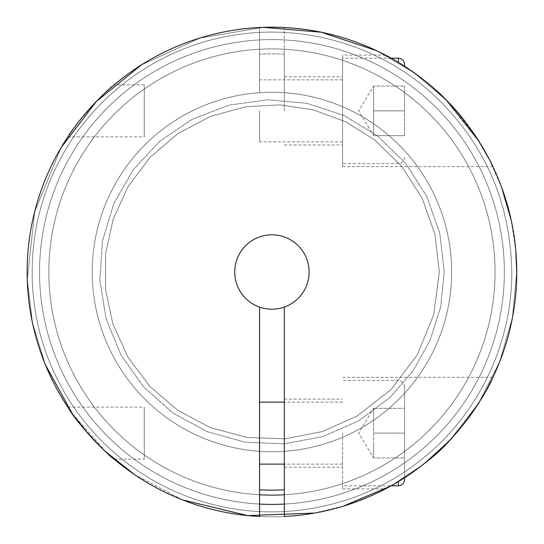<?xml version="1.0" encoding="UTF-8"?>
<svg xmlns="http://www.w3.org/2000/svg" width="544" height="544" viewBox="0 0 544 544"><rect width="100%" height="100%" fill="white"/><g stroke="black" fill="none" stroke-linecap="round" stroke-linejoin="round"><path stroke-width="0.41" stroke-dasharray="2.72 2.04" d="M144.269 84.837L114.152 84.837C108.841 86.197 67.585 133.103 67.796 136.898L144.269 136.898L144.269 84.837L144.269 136.898M67.993 136.598L68.238 136.238M68.952 135.17C75.378 124.025 100.756 95.078 112.105 86.584M284.335 27.513A244.8 244.8 0 0 1 481.848 397.963A244.8 244.8 0 0 1 62.036 397.963A244.8 244.8 0 0 1 259.542 27.513L259.542 49.239A223.108 223.108 0 0 0 48.987 280.269A223.108 223.108 0 0 0 276.073 495.067A223.108 223.108 0 0 0 495.047 272A223.108 223.108 0 0 0 284.335 49.239L284.335 27.513A244.8 244.8 0 0 1 481.848 397.963A244.8 244.8 0 0 1 62.036 397.963A244.8 244.8 0 0 1 259.542 27.513L259.542 92.704A179.724 179.724 0 0 0 92.405 280.269A179.724 179.724 0 0 0 276.073 451.676A179.724 179.724 0 0 0 451.663 272A179.724 179.724 0 0 0 284.335 92.704L284.335 49.239A223.108 223.108 0 0 0 259.542 49.239L259.542 92.704A179.724 179.724 0 0 1 284.335 92.704L284.335 27.513M478.917 141.277L456.232 110.867C433.874 82.98 392.693 58.113 385.417 55.087L342.591 55.087L342.591 166.641L342.591 55.087M492.483 165.75L491.871 164.492M491.81 164.376L491.13 162.996M490.232 161.201L489.376 159.535M489.097 159.004L487.893 156.706M487.329 155.666L485.86 152.98M484.833 151.157L479.672 142.48M284.335 110.867L284.335 76.779L284.335 110.867M284.335 307.061A37.182 37.182 0 0 0 301.832 249.886A37.182 37.182 0 0 0 242.046 249.886A37.182 37.182 0 0 0 259.542 307.061A37.182 37.182 0 0 1 259.542 236.939A37.182 37.182 0 0 0 242.046 294.114A37.182 37.182 0 0 0 301.832 294.114A37.182 37.182 0 0 0 284.335 236.939A37.182 37.182 0 0 1 284.335 307.061L284.335 494.761A223.108 223.108 0 0 1 48.831 272A223.108 223.108 0 0 1 267.804 48.933A223.108 223.108 0 0 1 494.897 263.731A223.108 223.108 0 0 1 284.335 494.761L284.335 516.487A244.8 244.8 0 0 0 481.848 146.037A244.8 244.8 0 0 0 62.036 146.037A244.8 244.8 0 0 0 259.542 516.487L259.542 494.761A223.108 223.108 0 0 1 80.825 156.883A223.108 223.108 0 0 1 463.06 156.883A223.108 223.108 0 0 1 284.335 494.761M284.335 54.203A218.151 218.151 0 0 0 259.542 54.203A218.151 218.151 0 0 1 284.335 54.203M495.047 272A223.108 223.108 0 0 1 160.385 465.215A223.108 223.108 0 0 1 160.385 78.785A223.108 223.108 0 0 1 495.047 272M259.542 110.867L259.542 141.855L259.542 110.867M342.591 110.867L342.591 163.547L342.591 110.867M259.542 494.761L259.542 307.061M284.335 433.133L284.335 467.221L284.335 433.133M259.542 433.133L259.542 402.145L259.542 433.133M68.238 407.762L68.952 408.836M89.1 434.778L88.291 433.86M73.154 414.868L67.796 407.102L144.269 407.102L144.269 459.163L144.269 407.102M342.591 433.133L342.591 488.913L342.591 433.133M284.335 489.797A218.151 218.151 0 0 1 259.542 489.797M259.542 451.296A179.724 179.724 0 0 1 92.405 263.731A179.724 179.724 0 0 1 276.073 92.324A179.724 179.724 0 0 1 451.663 272A179.724 179.724 0 0 1 259.542 451.296M404.566 66.239L404.566 64.382M404.566 135.653L404.566 86.074L404.566 135.653L373.578 135.653L373.578 110.867L404.566 110.867L373.578 110.867L373.578 98.471L373.578 123.264L373.578 86.074L373.578 135.653L373.578 123.264L373.578 135.653L404.566 135.653M373.578 86.074L373.578 98.471L373.578 86.074L404.566 86.074L373.578 86.074L358.68 110.867L373.578 135.653M451.52 438.362L456.232 433.133C468.336 418.928 477.863 405.504 484.82 392.87M486.139 390.517L487.302 388.389M492.585 378.026L492.184 378.862M427.36 461.135C416.01 470.274 405.47 477.625 395.746 483.181M342.591 488.913L385.533 488.852M386.879 488.138L404.566 477.761L404.566 386.655L404.566 479.618M416.548 469.526L419.846 467.065M426.469 461.863L443.714 446.413M373.578 433.133L373.578 457.926L404.566 457.926L373.578 457.926L373.578 433.133L404.566 433.133L373.578 433.133L373.578 408.347L404.566 408.347L373.578 408.347L373.578 433.133M373.578 457.926L373.578 445.529L373.578 457.926L358.68 433.133L373.578 408.347L373.578 420.736L373.578 408.347M451.663 272A179.724 179.724 0 0 1 182.077 427.645A179.724 179.724 0 0 1 182.077 116.355A179.724 179.724 0 0 1 451.663 272A179.724 179.724 0 0 1 182.077 427.645A179.724 179.724 0 0 1 182.077 116.355A179.724 179.724 0 0 1 451.663 272A179.724 179.724 0 0 1 182.077 427.645A179.724 179.724 0 0 1 182.077 116.355A179.724 179.724 0 0 1 451.663 272A179.724 179.724 0 0 1 182.077 427.645A179.724 179.724 0 0 1 182.077 116.355A179.724 179.724 0 0 1 451.663 272A179.724 179.724 0 0 1 182.077 427.645A179.724 179.724 0 0 1 182.077 116.355A179.724 179.724 0 0 1 451.663 272A179.724 179.724 0 0 1 182.077 427.645A179.724 179.724 0 0 1 182.077 116.355A179.724 179.724 0 0 1 451.663 272A179.724 179.724 0 0 1 182.077 427.645A179.724 179.724 0 0 1 182.077 116.355A179.724 179.724 0 0 1 451.663 272A179.724 179.724 0 0 1 182.077 427.645A179.724 179.724 0 0 1 182.077 116.355A179.724 179.724 0 0 1 451.663 272A179.724 179.724 0 0 1 182.077 427.645A179.724 179.724 0 0 1 182.077 116.355A179.724 179.724 0 0 1 451.663 272A179.724 179.724 0 0 1 182.077 427.645A179.724 179.724 0 0 1 182.077 116.355A179.724 179.724 0 0 1 451.663 272A179.724 179.724 0 0 1 182.077 427.645A179.724 179.724 0 0 1 182.077 116.355A179.724 179.724 0 0 1 451.663 272A179.724 179.724 0 0 1 182.077 427.645A179.724 179.724 0 0 1 182.077 116.355A179.724 179.724 0 0 1 451.663 272A179.724 179.724 0 0 1 182.077 427.645A179.724 179.724 0 0 1 182.077 116.355A179.724 179.724 0 0 1 451.663 272A179.724 179.724 0 0 1 182.077 427.645A179.724 179.724 0 0 1 182.077 116.355A179.724 179.724 0 0 1 451.663 272A179.724 179.724 0 0 1 182.077 427.645A179.724 179.724 0 0 1 182.077 116.355A179.724 179.724 0 0 1 451.663 272A179.724 179.724 0 0 1 182.077 427.645A179.724 179.724 0 0 1 182.077 116.355A179.724 179.724 0 0 1 451.663 272A179.724 179.724 0 0 1 182.077 427.645A179.724 179.724 0 0 1 182.077 116.355A179.724 179.724 0 0 1 451.663 272A179.724 179.724 0 0 1 182.077 427.645A179.724 179.724 0 0 1 182.077 116.355A179.724 179.724 0 0 1 451.663 272A179.724 179.724 0 0 1 182.077 427.645A179.724 179.724 0 0 1 182.077 116.355A179.724 179.724 0 0 1 451.663 272A179.724 179.724 0 0 1 182.077 427.645A179.724 179.724 0 0 1 182.077 116.355A179.724 179.724 0 0 1 451.663 272A179.724 179.724 0 0 1 182.077 427.645A179.724 179.724 0 0 1 182.077 116.355A179.724 179.724 0 0 1 451.663 272A179.724 179.724 0 0 1 182.077 427.645A179.724 179.724 0 0 1 182.077 116.355A179.724 179.724 0 0 1 451.663 272M259.542 504.077A232.404 232.404 0 0 1 39.685 263.731A232.404 232.404 0 0 1 276.073 39.63A232.404 232.404 0 0 1 504.342 272A232.404 232.404 0 0 1 155.74 473.266A232.404 232.404 0 0 1 155.74 70.734A232.404 232.404 0 0 1 504.342 272A232.404 232.404 0 0 1 155.74 473.266A232.404 232.404 0 0 1 155.74 70.734A232.404 232.404 0 0 1 504.342 272A232.404 232.404 0 0 1 155.74 473.266A232.404 232.404 0 0 1 155.74 70.734A232.404 232.404 0 0 1 504.342 272A232.404 232.404 0 0 1 155.74 473.266A232.404 232.404 0 0 1 155.74 70.734A232.404 232.404 0 0 1 504.342 272A232.404 232.404 0 0 1 155.74 473.266A232.404 232.404 0 0 1 155.74 70.734A232.404 232.404 0 0 1 504.342 272A232.404 232.404 0 0 1 155.74 473.266A232.404 232.404 0 0 1 155.74 70.734A232.404 232.404 0 0 1 504.342 272A232.404 232.404 0 0 1 155.74 473.266A232.404 232.404 0 0 1 155.74 70.734A232.404 232.404 0 0 1 504.342 272A232.404 232.404 0 0 1 155.74 473.266A232.404 232.404 0 0 1 155.74 70.734A232.404 232.404 0 0 1 504.342 272A232.404 232.404 0 0 1 155.74 473.266A232.404 232.404 0 0 1 155.74 70.734A232.404 232.404 0 0 1 504.342 272A232.404 232.404 0 0 1 155.74 473.266A232.404 232.404 0 0 1 155.74 70.734A232.404 232.404 0 0 1 504.342 272A232.404 232.404 0 0 1 155.74 473.266A232.404 232.404 0 0 1 155.74 70.734A232.404 232.404 0 0 1 504.342 272A232.404 232.404 0 0 1 155.74 473.266A232.404 232.404 0 0 1 155.74 70.734A232.404 232.404 0 0 1 504.342 272A232.404 232.404 0 0 1 155.74 473.266A232.404 232.404 0 0 1 155.74 70.734A232.404 232.404 0 0 1 504.342 272A232.404 232.404 0 0 1 155.74 473.266A232.404 232.404 0 0 1 155.74 70.734A232.404 232.404 0 0 1 504.342 272A232.404 232.404 0 0 1 284.335 504.077M504.342 272A232.404 232.404 0 0 1 155.74 473.266A232.404 232.404 0 0 1 155.74 70.734A232.404 232.404 0 0 1 504.342 272A232.404 232.404 0 0 1 155.74 473.266A232.404 232.404 0 0 1 155.74 70.734A232.404 232.404 0 0 1 504.342 272A232.404 232.404 0 0 1 155.74 473.266A232.404 232.404 0 0 1 155.74 70.734A232.404 232.404 0 0 1 504.342 272A232.404 232.404 0 0 1 155.74 473.266A232.404 232.404 0 0 1 155.74 70.734A232.404 232.404 0 0 1 504.342 272A232.404 232.404 0 0 1 155.74 473.266A232.404 232.404 0 0 1 155.74 70.734A232.404 232.404 0 0 1 504.342 272M398.371 62.376L398.371 58.188M398.371 485.812L398.371 481.624M444.23 272L439.776 233.097L426.659 196.2L405.552 163.227L377.536 135.864L344.066 115.539L306.877 103.292L267.879 99.756L229.092 105.121L192.515 119.109L160.045 140.991L133.355 169.64L113.818 203.578L102.456 241.046L99.838 280.119L106.121 318.764L120.958 355.001L143.602 386.947L172.87 412.957L207.257 431.684L244.99 442.17L284.111 443.856L322.599 436.676L358.476 420.981L389.878 397.596L412.896 371.069L430.059 340.422L440.647 306.938L444.23 272L439.776 233.097L426.659 196.2L405.552 163.227L377.536 135.864L344.066 115.539L306.877 103.292L267.879 99.756L229.092 105.121L192.515 119.109L160.045 140.991L133.355 169.64L113.818 203.578L102.456 241.046L99.838 280.119L106.121 318.764L120.958 355.001L143.602 386.947L172.87 412.957L207.257 431.684L244.99 442.17L284.111 443.856L322.599 436.676L358.476 420.981L389.878 397.596L412.896 371.069L430.059 340.422L440.647 306.938L444.23 272L439.776 233.097L426.659 196.2L405.552 163.227L377.536 135.864L344.066 115.539L306.877 103.292L267.879 99.756L229.092 105.121L192.515 119.109L160.045 140.991L133.355 169.64L113.818 203.578L102.456 241.046L99.838 280.119L106.121 318.764L120.958 355.001L143.602 386.947L172.87 412.957L207.257 431.684L244.99 442.17L284.111 443.856L322.599 436.676L358.476 420.981L389.878 397.596L412.896 371.069L430.059 340.422L440.647 306.938L444.23 272L439.776 233.097L426.659 196.2L405.552 163.227L377.536 135.864L344.066 115.539L306.877 103.292L267.879 99.756L229.092 105.121L192.515 119.109L160.045 140.991L133.355 169.64L113.818 203.578L102.456 241.046L99.838 280.119L106.121 318.764L120.958 355.001L143.602 386.947L172.87 412.957L207.257 431.684L244.99 442.17L284.111 443.856L322.599 436.676L358.476 420.981L389.878 397.596L412.896 371.069L430.059 340.422L440.647 306.938L444.23 272L439.776 233.097L426.659 196.2L405.552 163.227L377.536 135.864L344.066 115.539L306.877 103.292L267.879 99.756L229.092 105.121L192.515 119.109L160.045 140.991L133.355 169.64L113.818 203.578L102.456 241.046L99.838 280.119L106.121 318.764L120.958 355.001L143.602 386.947L172.87 412.957L207.257 431.684L244.99 442.17L284.111 443.856L322.599 436.676L358.476 420.981L389.878 397.596L412.896 371.069L430.059 340.422L440.647 306.938L444.23 272L439.776 233.097L426.659 196.2L405.552 163.227L377.536 135.864L344.066 115.539L306.877 103.292L267.879 99.756L229.092 105.121L192.515 119.109L160.045 140.991L133.355 169.64L113.818 203.578L102.456 241.046L99.838 280.119L106.121 318.764L120.958 355.001L143.602 386.947L172.87 412.957L207.257 431.684L244.99 442.17L284.111 443.856L322.599 436.676L358.476 420.981L389.878 397.596L412.896 371.069L430.059 340.422L440.647 306.938L444.23 272M516.739 272L512.4 317.873L499.548 362.114L478.632 403.172L450.391 439.579L422.545 464.984L391.129 485.826L422.545 464.984L450.391 439.579L478.632 403.172L499.548 362.114L512.4 317.873L516.739 272L512.4 317.873L499.548 362.114L478.632 403.172L450.391 439.579L422.545 464.984L391.129 485.826L422.545 464.984L450.391 439.579L478.632 403.172L499.548 362.114L512.4 317.873L516.739 272L512.4 317.873L499.548 362.114L478.632 403.172L450.391 439.579L422.545 464.984L391.129 485.826L342.591 485.812M343.305 506.165L314.582 513.06M182.594 499.909L134.341 474.47M105.835 451.826L72.298 413.671M45.336 364.623L32.504 322.959L27.261 279.691L34.7 211.636L61.03 147.723L34.7 211.636L27.261 279.691L32.504 322.959L45.336 364.623L32.504 322.959L27.261 279.691L34.7 211.636L61.03 147.723L34.7 211.636L27.261 279.691L32.504 322.959L45.336 364.623L32.504 322.959L27.261 279.691L34.7 211.636L61.03 147.723M141.549 64.818L199.961 38.026L263.33 27.35L199.961 38.026L141.549 64.818L199.961 38.026L263.33 27.35L199.961 38.026L141.549 64.818L199.961 38.026L263.33 27.35M376.523 50.667L413.814 72.508L446.651 100.524L413.814 72.508L376.523 50.667L413.814 72.508L446.651 100.524L413.814 72.508L376.523 50.667L413.814 72.508L446.651 100.524M489.328 159.44L501.67 187.435M511.217 220.306L515.8 250.56M284.335 144.949L342.591 144.949M284.335 76.779L342.591 76.779M342.591 166.641L492.905 166.641M439.273 272L434.948 234.212L422.205 198.383L401.703 166.355L374.496 139.781L345.556 121.734L313.555 109.922L279.82 104.856L245.766 106.726L210.338 116.423L177.888 133.606L149.96 157.454L127.908 186.823L113.206 219.042L105.618 253.64L105.482 289.054L112.798 323.707L127.908 357.177L149.96 386.546L177.888 410.394L210.338 427.584L247.064 437.471L285.07 438.818L322.395 431.542L357.116 416.031L391.19 389.388L417.289 354.906L433.684 314.888L439.273 272L434.948 234.212L422.205 198.383L401.703 166.355L374.496 139.781L345.556 121.734L313.555 109.922L279.82 104.856L245.766 106.726L210.338 116.423L177.888 133.606L149.96 157.454L127.908 186.823L113.206 219.042L105.618 253.64L105.482 289.054L112.798 323.707L127.908 357.177L149.96 386.546L177.888 410.394L210.338 427.584L247.064 437.471L285.07 438.818L322.395 431.542L357.116 416.031L391.19 389.388L417.289 354.906L433.684 314.888L439.273 272L434.948 234.212L422.205 198.383L401.703 166.355L374.496 139.781L345.556 121.734L313.555 109.922L279.82 104.856L245.766 106.726L210.338 116.423L177.888 133.606L149.96 157.454L127.908 186.823L113.206 219.042L105.618 253.64L105.482 289.054L112.798 323.707L127.908 357.177L149.96 386.546L177.888 410.394L210.338 427.584L247.064 437.471L285.07 438.818L322.395 431.542L357.116 416.031L391.19 389.388L417.289 354.906L433.684 314.888L439.273 272L434.948 234.212L422.205 198.383L401.703 166.355L374.496 139.781L345.556 121.734L313.555 109.922L279.82 104.856L245.766 106.726L210.338 116.423L177.888 133.606L149.96 157.454L127.908 186.823L113.206 219.042L105.618 253.64L105.482 289.054L112.798 323.707L127.908 357.177L149.96 386.546L177.888 410.394L210.338 427.584L247.064 437.471L285.07 438.818L322.395 431.542L357.116 416.031L391.19 389.388L417.289 354.906L433.684 314.888L439.273 272L434.948 234.212L422.205 198.383L401.703 166.355L374.496 139.781L345.556 121.734L313.555 109.922L279.82 104.856L245.766 106.726L210.338 116.423L177.888 133.606L149.96 157.454L127.908 186.823L113.206 219.042L105.618 253.64L105.482 289.054L112.798 323.707L127.908 357.177L149.96 386.546L177.888 410.394L210.338 427.584L247.064 437.471L285.07 438.818L322.395 431.542L357.116 416.031L391.19 389.388L417.289 354.906L433.684 314.888L439.273 272L434.948 234.212L422.205 198.383L401.703 166.355L374.496 139.781L345.556 121.734L313.555 109.922L279.82 104.856L245.766 106.726L210.338 116.423L177.888 133.606L149.96 157.454L127.908 186.823L113.206 219.042L105.618 253.64L105.482 289.054L112.798 323.707L127.908 357.177L149.96 386.546L177.888 410.394L210.338 427.584L247.064 437.471L285.07 438.818L322.395 431.542L357.116 416.031L391.19 389.388L417.289 354.906L433.684 314.888L439.273 272M511.782 272C512.23 345.018 476.911 417.112 418.941 461.509C361.522 506.62 282.907 522.9 212.296 504.308C143.929 487.159 84.578 438.056 54.924 374.122C23.426 308.244 24.691 227.97 58.242 163.112C90.991 97.852 155.19 49.647 226.998 36.407C298.642 22.284 376.074 43.466 430.549 92.092C483.392 140.427 510.469 200.396 511.782 272C512.23 345.018 476.911 417.112 418.941 461.509C361.522 506.62 282.907 522.9 212.296 504.308C143.929 487.159 84.578 438.056 54.924 374.122C23.426 308.244 24.691 227.97 58.242 163.112C90.991 97.852 155.19 49.647 226.998 36.407C298.642 22.284 376.074 43.466 430.549 92.092C483.392 140.427 510.469 200.396 511.782 272C512.23 345.018 476.911 417.112 418.941 461.509C361.522 506.62 282.907 522.9 212.296 504.308C143.929 487.159 84.578 438.056 54.924 374.122C23.426 308.244 24.691 227.97 58.242 163.112C90.991 97.852 155.19 49.647 226.998 36.407C298.642 22.284 376.074 43.466 430.549 92.092C483.392 140.427 510.469 200.396 511.782 272C512.23 345.018 476.911 417.112 418.941 461.509C361.522 506.62 282.907 522.9 212.296 504.308C143.929 487.159 84.578 438.056 54.924 374.122C23.426 308.244 24.691 227.97 58.242 163.112C90.991 97.852 155.19 49.647 226.998 36.407C298.642 22.284 376.074 43.466 430.549 92.092C483.392 140.427 510.469 200.396 511.782 272C512.23 345.018 476.911 417.112 418.941 461.509C361.522 506.62 282.907 522.9 212.296 504.308C143.929 487.159 84.578 438.056 54.924 374.122C23.426 308.244 24.691 227.97 58.242 163.112C90.991 97.852 155.19 49.647 226.998 36.407C298.642 22.284 376.074 43.466 430.549 92.092C483.392 140.427 510.469 200.396 511.782 272M284.335 467.221L342.591 467.221M284.335 399.051L342.591 399.051M114.152 459.163L144.269 459.163M342.591 402.145L284.335 402.145M342.591 464.12L284.335 464.12M391.15 58.188L342.591 58.188M404.566 157.345C404.199 161.112 402.132 163.18 398.371 163.547L342.591 163.547M342.591 79.88L259.542 79.88M342.591 141.855L259.542 141.855M342.591 377.359L492.905 377.359M404.566 386.655C404.199 382.888 402.132 380.82 398.371 380.453L342.591 380.453"/><path stroke-width="0.82" d="M68.238 136.238L68.952 135.17M112.105 86.584L114.152 84.837M385.417 55.087L385.417 55.087C391.238 57.569 427.57 78.866 448.78 102.721C473.79 127.269 493.558 166.886 492.905 166.641L492.483 165.75M491.13 162.996L490.232 161.201M489.376 159.535L489.165 159.12M487.893 156.706L487.329 155.666M485.86 152.98L484.833 151.157M479.672 142.48L478.917 141.277M284.335 307.061A37.182 37.182 0 0 1 242.046 249.886A37.182 37.182 0 0 1 301.832 249.886A37.182 37.182 0 0 1 284.335 307.061L284.335 516.487A244.8 244.8 0 0 0 481.848 146.037A244.8 244.8 0 0 0 62.036 146.037A244.8 244.8 0 0 0 259.542 516.487L259.542 307.061M284.335 494.761A223.108 223.108 0 0 1 259.542 494.761M284.335 489.797A218.151 218.151 0 0 1 259.542 489.797M67.796 407.102L68.238 407.762M68.952 408.836C75.242 421.199 109.541 457.089 114.152 459.163C113.138 458.422 98.852 446.073 89.1 434.778M88.291 433.86L73.154 414.868M398.371 62.376L398.371 58.188C402.132 58.555 404.199 60.622 404.566 64.382L404.566 66.239M484.82 392.87L486.139 390.517M487.302 388.389L492.483 378.243M492.184 378.862C488.043 390.667 457.293 439.287 427.36 461.135M395.746 483.181L385.417 488.913M385.533 488.852L386.879 488.138M398.371 481.624L398.371 485.812C402.132 485.445 404.199 483.378 404.566 479.618L404.566 477.761L415.732 470.118M415.752 470.104L416.548 469.526M419.846 467.065L426.469 461.863M443.714 446.413L451.52 438.362M284.335 504.077A232.404 232.404 0 0 1 259.542 504.077M398.371 485.812L391.15 485.812L343.305 506.165M314.582 513.06L247.676 515.596L182.594 499.909L247.676 515.596L314.582 513.06L247.676 515.596L182.594 499.909L247.676 515.596L314.582 513.06L247.676 515.596L182.594 499.909M134.341 474.47L105.835 451.826M72.298 413.671L45.336 364.623M61.03 147.723L96.41 101.361L141.549 64.818L96.41 101.361L61.03 147.723L96.41 101.361L141.549 64.818L96.41 101.361L61.03 147.723L96.41 101.361L141.549 64.818M263.33 27.35L321.205 32.205L376.523 50.667L321.205 32.205L263.33 27.35L321.205 32.205L376.523 50.667L321.205 32.205L263.33 27.35L321.205 32.205L376.523 50.667M446.651 100.524L478.632 140.828L489.328 159.44L478.632 140.828L446.651 100.524L478.632 140.828L489.328 159.44L478.632 140.828L446.651 100.524L478.632 140.828L489.328 159.44M501.67 187.435L511.217 220.306M515.8 250.56L516.739 272M284.335 402.145L259.542 402.145M284.335 464.12L259.542 464.12M398.371 58.188L391.15 58.188"/></g></svg>
